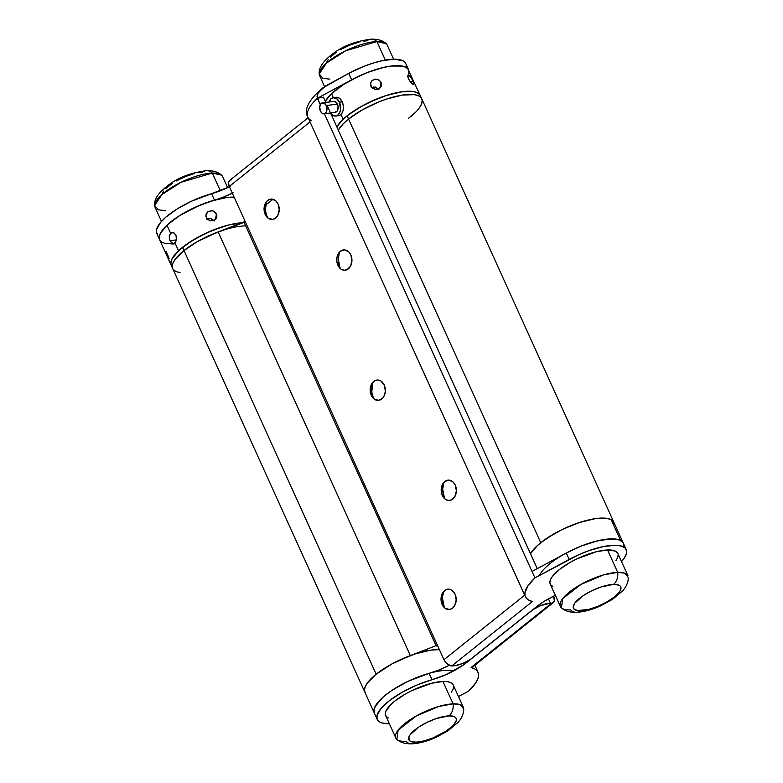 <?xml version="1.0" encoding="UTF-8"?>
<svg xmlns="http://www.w3.org/2000/svg" width="783" height="783" viewBox="0 0 783 783"><rect width="100%" height="100%" fill="white"/><g stroke="black" fill="none" stroke-linecap="round" stroke-linejoin="round"><path stroke-width="1.17" d="M365.23 692.877L364.438 690.019L365.279 686.515L367.726 682.492L371.69 678.107L377.014 673.527L390.893 664.503L398.899 660.392L415.558 653.785L430.924 650.115L439.371 649.606A46.373 14.965 155.6 0 0 389.337 665.374A46.373 14.965 155.6 0 0 364.888 692.241A46.373 14.965 -24.4 0 1 376.163 674.202L391.764 664.023L410.331 655.596L218.144 231.925A46.373 14.965 155.6 0 0 183.985 250.531L376.163 674.202A46.373 14.965 -24.4 0 1 410.331 655.596L437.345 645.153L410.331 655.596L218.144 231.925L245.167 221.481L244.071 222.352L436.258 646.024L244.071 222.352L208.709 235.8L195.27 242.808L183.985 250.531A46.373 14.965 155.6 0 0 172.7 268.569A46.373 14.965 -24.4 0 1 183.985 250.531A46.373 14.965 -24.4 0 1 245.686 225.905M364.917 692.299L364.447 690.479L365.054 687.063L367.276 683.099L376.163 674.202L183.985 250.531L197.58 241.458L218.349 231.846M539.448 575.446A46.373 14.965 -24.4 0 1 577.433 547.63A46.373 14.965 -24.4 0 1 620.596 540.476L611.171 519.697L607.246 518.434L595.501 518.61L580.134 522.281L563.486 528.887L555.47 532.998L541.601 542.022L536.277 546.603L530.492 553.738A46.373 14.965 -24.4 0 1 540.75 542.697L348.562 119.026A46.373 14.965 155.6 0 0 338.305 130.066L342.856 124.154L348.562 119.026A46.373 14.965 -24.4 0 1 392.41 97.278A46.373 14.965 -24.4 0 1 421.743 98.756A46.373 14.965 155.6 0 0 392.41 97.278A46.373 14.965 155.6 0 0 348.562 119.026L540.75 542.697A46.373 14.965 -24.4 0 1 584.598 520.949A46.373 14.965 -24.4 0 1 613.921 522.427A46.373 14.965 155.6 0 0 611.171 519.697A46.373 14.965 155.6 0 0 569.006 526.421A46.373 14.965 155.6 0 0 530.492 553.738L537.686 545.281L547.072 538.087L562.292 529.455L578.94 522.672L594.483 518.767L601.09 518.092L606.561 518.326L610.691 519.452L613.324 521.429L614.361 524.189M420.099 95.174L417.848 93.001L414.08 91.66L408.922 91.2L402.57 91.65L387.34 95.144L370.692 101.624L362.627 105.685L348.572 114.68L343.12 119.27A46.373 14.965 -24.4 0 0 336.856 126.866L341.975 120.386L347.114 115.825A46.373 14.965 155.6 0 0 336.856 126.866L343.12 119.27L340.948 114.475L343.12 119.27A46.373 14.965 -24.4 0 1 387.928 94.968A46.373 14.965 -24.4 0 1 420.285 95.555A46.373 14.965 155.6 0 0 390.962 94.077A46.373 14.965 155.6 0 0 347.114 115.825L348.562 119.026L362.167 109.953L378.404 102.093L386.753 99.001L402.296 95.095L414.373 94.655L418.504 95.79L421.137 97.767L422.174 100.518L421.567 103.933L419.345 107.888M415.597 112.233L408.286 118.478M180.07 272.66L175.93 271.535L173.297 269.558L175.93 271.535M172.73 268.628L172.26 266.807L172.867 263.391L175.089 259.427L183.985 250.531L182.527 247.33L183.985 250.531L175.089 259.427L172.867 263.391L172.26 266.807L172.73 268.628M265.926 204.882L272.993 199.244L265.926 204.882M388.251 717.962L386.136 716.376L385.314 714.184L385.794 711.444L390.57 704.808L394.691 701.157L405.565 693.895L411.917 690.567L431.687 683.246L442.953 681.474L453.112 703.858A12.058 8.975 87.9 0 1 448.953 715.887A25.966 8.378 -24.4 0 1 449.834 728.415A25.966 8.378 -24.4 0 1 416.037 742.196A25.966 8.378 -24.4 0 1 415.166 729.668A25.966 8.378 -24.4 0 1 448.953 715.887A12.058 8.975 -92.1 0 0 453.112 703.858L438.96 706.413L416.458 715.868L398.116 730.138L396.864 739.367C400.221 742.49 405.183 743.977 411.76 743.85A12.058 8.975 -92.1 0 0 416.037 742.196A12.058 8.975 87.9 0 1 411.741 743.85A12.058 8.975 87.9 0 1 406.083 741.432A37.095 11.97 -24.4 0 1 395.816 737.968A37.095 11.97 -24.4 0 1 413.884 717.345A37.095 11.97 -24.4 0 1 453.112 703.858L442.953 681.474A37.095 11.97 155.6 0 0 403.725 694.971A37.095 11.97 155.6 0 0 385.657 715.593L395.816 737.968M165.311 210.647L158.264 209.824L154.682 205.479L161.817 194.644L181.069 182.273L212.33 173.072L220.356 190.768L212.33 173.072A37.095 11.97 155.6 0 0 173.102 186.56A37.095 11.97 155.6 0 0 155.034 207.182L161.484 221.393M227.657 187.666L222.607 176.537A37.095 11.97 155.6 0 0 212.33 173.072A12.058 8.975 -92.1 0 0 206.683 170.655A12.058 8.975 87.9 0 1 212.33 173.072L221.56 175.138C218.222 172.025 213.25 170.528 206.663 170.655A12.058 8.975 87.9 0 0 202.376 172.319L198.676 172.691M162.365 193.293L163.608 191.072M165.712 188.644L172.133 183.516M176.204 181.01L185.307 176.606L194.497 173.552M411.76 743.85C419.277 743.429 427.381 741.256 436.072 737.332L447.925 730.862L457.986 722.445C461.784 718.217 463.702 713.744 463.742 709.026L460.159 704.69L453.112 703.858A37.095 11.97 -24.4 0 1 463.379 707.323L453.23 684.939A37.095 11.97 155.6 0 0 442.953 681.474L447.338 681.66L450.636 682.57L452.75 684.146M453.572 686.348L453.093 689.089L451.311 692.25M448.953 715.887L436.552 718.451L427.234 722.259L418.709 727.084L410.184 734.65L408.941 736.872L409.186 740.327L410.664 741.432L416.037 742.196L423.926 740.953L433.116 737.899L446.281 730.999L452.711 725.861L456.049 721.221L456.391 719.303L455.814 717.757L454.336 716.651L448.953 715.887M552.827 586.457L550.723 584.872L549.891 582.669L550.38 579.939L552.152 576.768L559.268 569.652L570.151 562.39L576.503 559.062L596.274 551.741L607.539 549.969L617.689 572.353A12.058 8.975 87.9 0 1 613.539 584.382A25.966 8.378 -24.4 0 1 614.41 596.91A25.966 8.378 -24.4 0 1 580.624 610.681A25.966 8.378 -24.4 0 1 579.753 598.163A25.966 8.378 -24.4 0 1 613.539 584.382A12.058 8.975 -92.1 0 0 617.689 572.353L603.546 574.908L581.045 584.363L562.693 598.633L561.44 607.862C564.797 610.985 569.77 612.472 576.337 612.345A12.058 8.975 -92.1 0 0 580.624 610.681A12.058 8.975 87.9 0 1 576.317 612.345A12.058 8.975 87.9 0 1 570.67 609.928A37.095 11.97 -24.4 0 1 560.393 606.463A37.095 11.97 -24.4 0 1 578.461 585.841A37.095 11.97 -24.4 0 1 617.689 572.353L607.539 549.969A37.095 11.97 155.6 0 0 568.311 563.457A37.095 11.97 155.6 0 0 550.243 584.079L560.393 606.463M329.888 79.142L322.841 78.31L319.258 73.974L326.394 63.139L345.655 50.768L376.917 41.568L385.314 60.085L376.917 41.568A37.095 11.97 155.6 0 0 337.688 55.055A37.095 11.97 155.6 0 0 319.621 75.677L324.583 86.619M393.634 59.234L387.184 45.032A37.095 11.97 155.6 0 0 376.917 41.568A12.058 8.975 -92.1 0 0 371.259 39.15A12.058 8.975 87.9 0 1 376.917 41.568L386.136 43.633C382.799 40.52 377.837 39.023 371.24 39.15A12.058 8.975 87.9 0 0 366.963 40.804L363.263 41.186M326.951 61.779L328.194 59.567M330.289 57.139L336.719 52.001M340.791 49.505L349.884 45.101L359.074 42.047M576.337 612.345C583.864 611.924 591.968 609.751 600.659 605.827L612.502 599.347L622.563 590.94C626.361 586.712 628.289 582.239 628.318 577.521L624.736 573.176L617.689 572.353A37.095 11.97 -24.4 0 1 627.966 575.818L617.807 553.434A37.095 11.97 155.6 0 0 607.539 549.969L615.223 551.056L617.327 552.641M618.159 554.844L617.67 557.574L615.898 560.745M613.539 584.382L601.138 586.947L591.811 590.744L583.296 595.579L574.771 603.145L573.185 607.275L573.763 608.812L577.56 610.554L588.503 609.448L597.693 606.394L606.796 601.99L614.41 596.91L619.392 591.928L620.635 589.707L620.39 586.252L618.913 585.146L613.539 584.382M377.22 719.42L374.313 713.029L374.039 709.31L376.134 704.71L383.455 696.762L390.717 691.193L404.175 683.226L414.119 678.597L429.113 673.331L432.02 679.722L417.016 684.998L402.325 692.182L389.777 700.374L380.949 708.556L376.936 715.701L377.22 719.44L379.872 722.102L382.035 722.973L389.366 723.766A46.373 14.965 -24.4 0 1 377.22 719.42A46.373 14.965 -24.4 0 1 432.02 679.722L446.075 674.623L463.34 665.002L531.128 611.024A14.838 4.786 -24.4 0 1 550.429 603.155L540.671 605.611L533.145 609.556L466.834 662.398L466.511 661.694L466.834 662.398A37.095 11.97 -24.4 0 1 432.02 679.722L429.113 673.331A46.373 14.965 155.6 0 0 374.313 713.029A46.373 14.965 -24.4 0 1 402.491 684.107A46.373 14.965 -24.4 0 1 453.465 671.021M374.666 713.665L373.863 710.807L374.705 707.294L381.125 698.886L386.45 694.315L392.929 689.715L408.334 681.181L429.25 673.292M566.187 553.072L581.24 546.054L597.566 540.818L611.386 538.861L616.671 539.223L620.596 540.476L611.171 519.697L613.578 521.791L614.371 524.639M626.253 549.597A46.373 14.965 -24.4 0 1 621.516 561.607L624.433 557.917L626.527 553.317L626.684 551.33L625.216 548.11L621.428 546.045L615.555 545.252L603.556 546.534L589.11 550.586L579.009 554.609L534.936 577.883L532.029 571.482L566.285 553.013L569.192 559.414A46.373 14.965 -24.4 0 1 626.253 549.597L623.356 543.206A46.373 14.965 155.6 0 0 566.285 553.013L569.192 559.414L534.936 577.883L532.029 571.482L566.285 553.013L581.162 546.084L596.029 541.2L609.027 538.958L618.531 539.653L622.309 541.719L623.346 543.187A46.373 14.965 -24.4 0 0 620.596 540.476L623.004 542.57M243.053 222.724A46.373 14.965 155.6 0 0 182.527 247.33L196.132 238.257L212.379 230.398L228.793 224.946L243.053 222.724A46.373 14.965 -24.4 0 0 178.544 250.775L190.582 241.604L206.105 233.138L222.754 226.659L230.701 224.486L243.053 222.724M171.281 265.437L170.811 263.607L171.418 260.191L173.64 256.237L182.527 247.33A46.373 14.965 155.6 0 0 171.252 265.368A46.373 14.965 -24.4 0 1 178.544 250.775L174.912 242.779L178.544 250.775L171.82 259.251L170.811 262.824L171.438 265.75M623.63 546.925L623.346 543.187L421.743 98.756A46.373 14.965 -24.4 0 1 410.458 116.794M421.137 97.767L418.504 95.79L414.373 94.655L408.902 94.43L402.296 95.095L386.753 99.001L378.404 102.093L362.167 109.953L348.562 119.026A46.373 14.965 -24.4 0 0 338.305 130.066L343.424 123.587L348.562 119.026L347.114 115.825L360.718 106.752L376.956 98.893L385.305 95.8L400.847 91.895L412.925 91.464L417.055 92.59L419.688 94.567M207.534 219.397L205.978 216.744L205.968 214.699L208.307 211.4L212.457 210.754L215.991 213.103L216.96 215.961L216.079 218.731L213.612 220.532L210.402 220.796L207.534 219.397L206.311 217.723L205.968 214.699L207.475 212.027L211.381 210.607L213.495 211.097L215.296 212.291L216.96 215.961L216.079 218.731L213.612 220.532L210.402 220.796L207.534 219.397M215.335 219.524L216.509 214.004L215.335 219.524M166.055 251.137L169.128 258.351M173.474 243.503L171.683 242.936L170.048 240.724L176.4 239.892L170.048 240.724L169.245 236.535L170.567 233.187L171.898 232.492L174.149 232.991L175.93 235.184L176.508 237.239L175.911 241.35L174.306 243.229L172.994 243.503L170.312 241.242M165.859 243.689L162.081 242.348L159.84 240.166L159.203 237.239L160.221 233.677L166.936 225.201L178.974 216.02L194.507 207.554L211.156 201.074L226.385 197.57L234.127 197.159A46.373 14.965 155.6 0 0 166.936 225.201L170.567 233.187L173.405 232.62L175.93 235.184L176.488 239.412L174.912 242.779M216.871 216.94L216.568 217.88M170.567 233.187L166.936 225.201A46.373 14.965 155.6 0 0 159.644 239.794A46.373 14.965 -24.4 0 1 214.444 200.096L211.547 193.704L191.522 201.192L177.349 208.826L165.888 217.136L160.476 222.538L156.473 229.683L156.316 231.67L157.784 234.89M206.653 219.191L210.793 218.574L214.317 220.982M171.898 232.492L172.642 232.453M170.048 240.724L169.275 237.768L169.735 234.381M213.876 220.424L210.793 218.574L207.094 218.946M370.555 83.194L372.052 80.522L375.957 79.103L379.031 80.111L381.096 82.499L379.921 88.019L381.096 82.499L381.546 84.456L381.155 86.365L379.148 88.577L374.979 89.282L372.111 87.892L370.888 86.208L370.447 84.212L371.367 81.315L373.843 79.426L375.957 79.103L378.072 79.582L380.567 81.589L381.546 84.456L381.155 86.365L378.189 89.027L376.065 89.389L372.962 88.528L371.416 87.109L370.555 83.164M409.558 80.796L407.894 77.126L408.393 74.796L411.349 77.869L413.884 83.781L413.13 84.466L412.093 83.771L408.99 79.866L407.757 76.352L408.08 74.914L408.785 74.874L411.349 77.869L413.884 83.781L413.757 84.466L412.661 84.202L409.558 80.796M410.488 82.088L412.837 80.737L410.488 82.088M311.565 120.709A59.351 19.154 -24.4 0 1 307.807 117.019A59.351 19.154 -24.4 0 1 317.36 98.257L323.369 97.141L325.748 102.377L323.369 97.141L317.36 98.257L320.306 104.736L317.007 96.789L318.407 92.414L325.581 85.983L348.719 73.387A46.373 14.965 155.6 0 1 405.78 63.58L403.128 60.898L395.082 59.234L383.083 60.506L373.618 62.934L363.596 66.457L348.719 73.387L351.626 79.788L317.36 98.257L317.653 93.774L322.733 87.95L348.719 73.387L351.626 79.788A46.373 14.965 -24.4 0 1 408.687 69.971A46.373 14.965 155.6 0 0 376.32 69.384A46.373 14.965 155.6 0 0 331.522 93.686L333.313 97.65L331.522 93.686L343.561 84.515L359.084 76.049L367.433 72.486L383.68 67.397L390.971 66.066L402.472 66.075L406.25 67.416L408.491 69.599L409.127 72.525M413.757 84.466L413.13 84.466M381.448 85.435L381.155 86.365M325.248 101.281L331.522 93.686A46.373 14.965 155.6 0 0 325.248 101.281M371.23 87.676L375.38 87.06L378.894 89.468M408.08 74.914L408.785 74.874M378.453 88.919L375.38 87.06L371.671 87.432M207.495 219.357A25.966 8.378 155.6 0 0 209.198 218.408M458.495 696.557L468.537 691.144L475.682 682.991L477.689 679.301L478.579 675.974L478.354 673.077L477.004 670.669L474.557 668.809L471.072 667.517L551.672 603.116L550.429 603.155L548.472 598.829L550.429 603.155L551.672 603.116L471.072 667.517A59.351 19.154 -24.4 0 1 478.061 672.284A59.351 19.154 -24.4 0 1 468.537 691.144L458.495 696.557M553.718 596.538L554.325 601.109L553.346 602.558L551.672 603.116A7.419 4.336 -128.6 0 0 553.405 602.509A7.419 4.336 -128.6 0 0 553.718 596.538M429.113 673.331A37.095 11.97 155.6 0 0 449.266 665.305L438.441 670.189L429.113 673.331M230.251 186.413L211.547 193.704A37.095 11.97 155.6 0 0 229.439 186.814M232.336 193.205A37.095 11.97 -24.4 0 1 214.444 200.096L211.547 193.704A46.373 14.965 155.6 0 0 156.747 233.403L159.644 239.794L159.37 236.075L160.124 233.872L163.383 228.93L168.785 223.527L180.256 215.217L199.45 205.371L223.772 196.964L233.158 192.804M471.699 667.576L471.072 667.517L471.699 667.576M173.973 244.042L164.469 243.347M340.028 251.549A14.838 11.04 -92.1 0 0 339.9 267.394L337.884 265.231A10.199 7.595 87.9 0 1 338.804 252.938A10.199 7.595 87.9 0 1 350.813 254.896L348.797 251.92L344.628 249.875L340.36 251.265L338.187 253.917L336.954 257.499L336.847 261.473L338.785 266.846L341.192 269.244L344.08 270.243L347.006 269.695L350.51 266.21L351.939 260.651L350.813 254.896A10.199 7.595 87.9 0 1 349.247 268.001A10.199 7.595 87.9 0 1 339.333 267.571A10.199 7.595 87.9 0 1 337.884 265.231L339.9 267.394A14.838 11.04 -92.1 0 0 340.654 268.863M267.326 200.732A14.838 11.04 -92.1 0 0 267.189 216.578L265.183 214.405A10.199 7.595 87.9 0 1 266.093 202.122A10.199 7.595 87.9 0 1 278.112 204.079L276.096 201.104L271.926 199.058L269 199.606L266.474 201.623L264.253 206.683L264.145 210.647L266.083 216.03L268.491 218.428L272.856 219.348L275.636 218.036L277.808 215.394L279.237 209.834L278.112 204.079A10.199 7.595 87.9 0 1 276.546 217.175A10.199 7.595 87.9 0 1 266.621 216.744A10.199 7.595 87.9 0 1 265.183 214.405L267.189 216.578A14.838 11.04 -92.1 0 0 267.943 218.046M444.46 481.77A14.838 11.04 -92.1 0 0 444.333 497.616L442.317 495.453A10.199 7.595 87.9 0 1 443.237 483.16A10.199 7.595 87.9 0 1 455.246 485.117L453.23 482.142L449.06 480.096L444.793 481.486L442.62 484.139L441.387 487.721L441.661 493.633L443.217 497.068L445.625 499.466L448.512 500.464L451.439 499.916L454.943 496.432L456.372 490.872L455.246 485.117A10.199 7.595 87.9 0 1 453.68 498.223A10.199 7.595 87.9 0 1 443.765 497.792A10.199 7.595 87.9 0 1 442.317 495.453L444.333 497.616A14.838 11.04 -92.1 0 0 445.087 499.084M373.432 381.693A14.838 11.04 -92.1 0 0 373.305 397.539L371.289 395.366A10.199 7.595 87.9 0 1 372.209 383.073A10.199 7.595 87.9 0 1 384.228 385.03L380.92 381.018L378.032 380.019L375.106 380.567L372.581 382.584L370.848 385.765L370.261 391.608L371.289 395.366L374.597 399.379L378.972 400.299L382.936 397.813L384.668 394.642L385.353 390.795L384.228 385.03A10.199 7.595 87.9 0 1 382.652 398.136A10.199 7.595 87.9 0 1 372.737 397.705A10.199 7.595 87.9 0 1 371.289 395.366L373.305 397.539A14.838 11.04 -92.1 0 0 374.059 398.997M444.284 590.832A14.838 11.04 -92.1 0 0 444.147 606.678L442.141 604.505A10.199 7.595 87.9 0 1 443.051 592.212A10.199 7.595 87.9 0 1 455.07 594.17L451.762 590.157L448.874 589.159L445.948 589.707L442.444 593.191L441.211 596.773L441.103 600.747L443.041 606.12L445.439 608.518L449.814 609.438L452.594 608.137L454.766 605.484L456.195 599.925L455.07 594.17A10.199 7.595 87.9 0 1 453.504 607.275A10.199 7.595 87.9 0 1 443.579 606.845A10.199 7.595 87.9 0 1 442.141 604.505L444.147 606.678A14.838 11.04 -92.1 0 0 444.901 608.137M537.265 568.664L327.128 105.431L537.265 568.664M308.13 117.734L229.595 180.491A7.419 4.336 51.4 0 0 229.282 186.462L310.029 121.933L229.282 186.462L443.951 659.697L229.282 186.462L228.499 182.879L229.654 180.442M524.698 595.168L443.951 659.697L446.388 663.221L450.773 665.824L455.148 665.648L462.792 663.416L470.319 659.472L536.639 606.619A37.095 11.97 -24.4 0 1 555.343 595.334L544.028 601.442L536.639 606.619L472.345 657.994A14.838 4.786 -24.4 0 1 453.034 665.863L451.801 665.912L532.401 601.51L451.801 665.912A7.419 4.336 51.4 0 1 443.951 659.697L524.698 595.168M265.554 208.209L266.553 202.601M373.305 397.539L371.798 392.068L372.659 383.562M444.147 606.678L442.512 598.3M442.806 595.432L443.501 592.702M444.333 497.616L442.689 489.248L443.687 483.64M339.9 267.394L338.256 259.026L339.254 253.428M231.328 179.884L230.417 180.041M406.064 67.299L406.22 65.312M534.936 577.883L527.791 586.027L524.884 593.044L525.119 595.941L526.47 598.349L528.907 600.218L532.401 601.51A59.351 19.154 -24.4 0 1 525.413 596.734A59.351 19.154 -24.4 0 1 534.936 577.883M531.657 601.207L532.401 601.51L531.657 601.207M421.743 98.756L407.64 68.483L403.862 66.418L397.979 65.625L390.335 66.154L381.36 67.964L366.493 72.858L351.626 79.788L317.36 98.257A59.351 19.154 155.6 0 0 307.846 117.107C303.657 109.826 308.463 100.234 322.253 88.322L322.733 87.95M532.029 571.482L324.407 113.78L532.029 571.482M372.082 87.853A25.966 8.378 155.6 0 0 373.775 86.903M405.78 63.58L408.687 69.971L408.961 73.69M330.426 112.928L333.627 115.757L336.005 115.992L338.148 114.837L339.753 112.468L340.556 109.238L339.43 102.23L342.22 101.868A9.279 6.029 -97.4 0 0 336.122 97.288L333.323 97.65A9.279 6.029 82.6 0 1 339.43 102.23L336.592 98.57L333.049 97.699L330.896 98.854L328.791 102.759M329.026 101.956A9.279 6.029 82.6 0 1 333.323 97.65M324.064 113.819L335.251 112.361A5.569 3.621 -97.4 0 0 337.463 104.08L326.286 105.539A5.569 3.621 82.6 0 1 324.064 113.819A5.569 3.621 82.6 0 1 320.404 111.069L322.107 113.271L324.906 113.545L326.482 111.675L326.961 109.737L326.286 105.539L337.463 104.08A5.569 3.621 -97.4 0 0 333.803 101.33L322.625 102.788A5.569 3.621 82.6 0 1 326.286 105.539L323.888 102.955L321.167 103.513L319.728 106.87L320.404 111.069A5.569 3.621 82.6 0 1 322.625 102.788M333.646 101.359L336.416 102.456L338.08 106.126L337.238 111.01L334.703 112.37M335.731 116.041L338.52 115.678A9.279 6.029 -97.4 0 0 342.22 101.868L339.43 102.23A9.279 6.029 82.6 0 1 335.731 116.041A9.279 6.029 82.6 0 1 330.739 113.388M335.848 97.327L338.227 97.562L340.468 99.157L342.837 103.513L343.414 107.085L343.062 110.569L341.838 113.418L339.92 115.218L337.61 115.688M374.313 713.029L159.644 239.794M154.682 205.479C153.83 199.009 159.057 191.766 170.342 183.751C179.914 176.899 192.021 172.534 206.663 170.655M319.258 73.974C318.417 67.504 323.633 60.262 334.918 52.246C344.491 45.394 356.598 41.029 371.24 39.15M478.041 672.245L474.87 665.266M472.208 667.39L553.405 602.509M525.413 596.734L307.846 117.107"/></g></svg>
